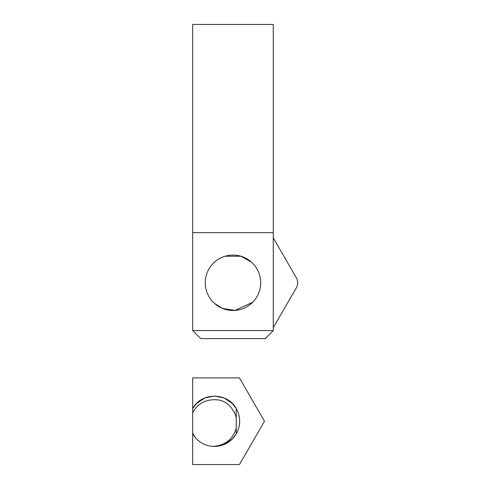 <?xml version="1.0" encoding="UTF-8"?>
<svg xmlns="http://www.w3.org/2000/svg" width="489" height="489" viewBox="0 0 489 489"><rect width="100%" height="100%" fill="white"/><g stroke="black" fill="none" stroke-linecap="round" stroke-linejoin="round"><path stroke-width="0.73" d="M236.242 433.877L232.269 439.036L224.096 444.501L214.457 446.414L212.837 446.365L214.457 446.414L224.096 444.501L232.269 439.036L236.242 433.877L232.269 439.036L224.096 444.501L214.457 446.414L212.837 446.365L214.457 446.414L224.096 444.501L232.269 439.036L236.242 433.877L232.269 439.036L224.096 444.501L214.457 446.414L212.837 446.365L214.457 446.414L224.096 444.501L232.269 439.036L236.242 433.877L232.269 439.036L224.096 444.501L214.457 446.414L212.837 446.365L214.457 446.414L224.096 444.501L232.269 439.036L236.242 433.877L232.269 439.036L224.096 444.501L214.457 446.414L212.837 446.365L214.457 446.414L224.096 444.501L232.269 439.036L236.242 433.877L232.269 439.036L224.096 444.501L214.457 446.414L212.837 446.365L214.457 446.414L224.096 444.501L232.269 439.036L236.242 433.877L232.269 439.036L224.096 444.501L214.457 446.414L212.837 446.365L214.457 446.414L224.096 444.501L232.269 439.036L236.242 433.877L236.242 428.272L236.242 433.877L236.242 428.272L236.242 433.877L236.242 428.272L236.242 433.877L236.242 428.272L236.242 433.877L236.242 428.272L236.242 433.877L236.242 428.272L236.242 433.877L236.242 428.272L236.242 433.877L236.242 428.272L236.242 433.877L232.269 439.036L224.096 444.501L214.457 446.414L212.837 446.365A25.183 25.183 0 0 0 236.242 408.584L236.242 428.272C232.636 439.629 224.83 445.656 212.837 446.365A25.183 25.183 0 0 1 195.539 437.857L192.678 433.877L192.678 412.954C195.722 406.677 200.618 402.575 207.354 400.644C220.294 397.551 229.524 402.044 235.044 414.122L236.242 417.637L236.242 408.584L236.242 417.637M192.678 412.954L192.678 408.584C201.187 392.105 227.733 392.105 236.242 408.584L232.269 403.419L224.096 397.96L214.457 396.047L204.824 397.96L196.651 403.419L204.824 397.96L214.457 396.047L204.824 397.96L196.651 403.419L204.824 397.96L214.457 396.047L224.096 397.96L232.269 403.419L236.242 408.584L236.242 409.232M192.678 433.089L195.539 437.857L192.678 433.877L195.539 437.857L192.678 433.877L195.539 437.857L192.678 433.877L195.539 437.857L192.678 433.877L195.539 437.857L192.678 433.877L195.539 437.857L192.678 433.877L195.539 437.857L192.678 433.877L195.539 437.857L192.678 433.877L192.678 464.55L239.469 464.55L264.482 421.231L239.469 377.911L192.678 377.911L192.678 408.584C201.187 392.105 227.733 392.105 236.242 408.584C227.733 392.105 201.187 392.105 192.678 408.584C201.187 392.105 227.733 392.105 236.242 408.584C227.733 392.105 201.187 392.105 192.678 408.584L196.651 403.419L204.824 397.96L214.457 396.047L204.824 397.96L196.651 403.419L204.824 397.96L214.457 396.047L224.096 397.96L232.269 403.419L236.242 408.584L232.269 403.419L224.096 397.96L214.457 396.047L204.824 397.96L196.651 403.419L204.824 397.96L214.457 396.047L224.096 397.96L232.269 403.419L236.242 408.584M196.651 403.419L204.824 397.96L214.457 396.047L204.824 397.96L196.651 403.419M234.042 411.695L234.781 413.394L234.042 411.695M273.272 327.734L296.322 287.819A10.073 10.073 0 0 0 296.322 277.74L273.272 237.825M213.296 263.284L216.248 260.692M218.644 259.066L221.584 257.526M224.989 256.254L240.875 256.224L251.517 262.196M260.68 282.783A27.702 27.702 0 0 0 232.978 255.075A27.702 27.702 0 0 0 205.27 282.783A27.702 27.702 0 0 0 232.978 310.484A27.702 27.702 0 0 0 260.68 282.783M273.272 232.654L273.272 24.45L192.678 24.45L192.678 232.654L273.272 232.654L273.272 330.564L265.215 338.62L200.741 338.62L192.678 330.564L192.678 232.654M252.66 302.281L234.952 310.411L222.385 308.382L214.433 303.363M192.678 330.564L273.272 330.564M192.678 129.842L192.678 134.536"/></g></svg>
